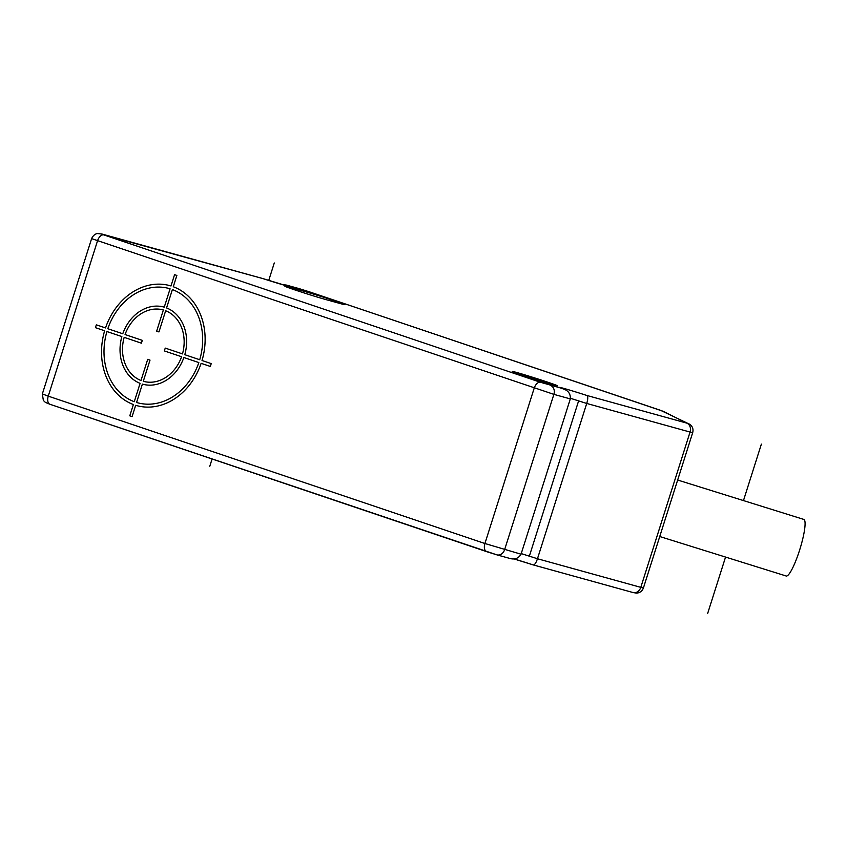 <?xml version="1.0" encoding="UTF-8"?>
<svg xmlns="http://www.w3.org/2000/svg" width="847" height="847" viewBox="0 0 847 847"><rect width="100%" height="100%" fill="white"/><g stroke="black" fill="none" stroke-linecap="round" stroke-linejoin="round"><path stroke-width="1.27" d="M303.872 291.262A23.705 0.614 -162.4 0 1 329.239 299.065A23.705 0.614 -162.4 0 1 344.845 304.634A23.705 0.614 -162.4 0 1 340.642 303.671L325.862 299.573A23.705 0.614 -162.4 0 1 300.494 291.77A23.705 0.614 -162.4 0 1 284.878 286.201A23.705 0.614 -162.4 0 1 289.092 287.165L303.872 291.262L303.406 292.723M521.657 374.977A23.705 0.614 -162.4 0 1 512.191 371.441A23.705 0.614 -162.4 0 1 524.537 374.776A23.705 0.614 -162.4 0 1 547.924 382.251A23.705 0.614 -162.4 0 1 557.379 385.777A23.705 0.614 -162.4 0 1 545.044 382.442A23.705 0.614 -162.4 0 1 521.657 374.977M570.454 398.291L586.727 403.458L537.464 558.745C535.929 563.308 534.404 565.33 532.879 564.811A22.223 0.582 17.6 0 0 513.843 558.882M632.815 592.466A7.411 6.056 -74.5 0 0 633.08 592.551L532.879 564.811M570.306 398.905L521.043 554.203C518.48 558.469 514.68 559.867 509.65 558.385L496.903 554.859A7.411 6.056 -74.5 0 0 504.621 549.661L553.885 394.363L570.306 398.905C570.666 393.95 568.358 390.636 563.393 388.974A22.223 0.582 -162.4 0 1 563.52 388.307A22.223 0.582 -162.4 0 1 586.622 395.401L686.557 423.055L663.445 411.388L309.134 291.739L286.254 285.058A22.223 0.582 -162.4 0 1 286.138 285.725A22.223 0.582 -162.4 0 1 263.036 278.631L103.863 234.926L540.524 382.293L561.085 388.117M521.233 553.599L537.464 558.745L640.798 587.352A7.411 6.056 -74.5 0 1 633.08 592.551L636.499 593.122C639.909 592.879 642.217 591.153 643.424 587.956L640.798 587.352L690.061 432.055L586.727 403.458C588.125 398.789 588.083 396.1 586.622 395.401M282.083 284.55L286.254 285.058M677.664 480.037L803.845 519.433A29.634 5.103 107.3 0 1 803.972 519.486A29.634 5.103 107.3 0 1 799.769 549.608A29.634 5.103 107.3 0 1 786.185 576.002L659.739 536.522M534.785 378.609L534.605 379.202M274.28 262.962L268.732 280.452M212.089 459L209.791 466.252M578.512 401.182L529.248 556.479M95.425 327.662L104.636 330.764A62.223 50.915 -74.5 0 0 133.381 404.527L129.792 415.835L132.09 416.608L135.679 405.3A62.223 50.915 -74.5 0 0 201.131 363.331L210.331 366.444L211.231 363.617L202.031 360.504A62.223 50.915 -74.5 0 0 173.286 286.752L176.864 275.444L174.567 274.661L170.988 285.968A62.223 50.915 -74.5 0 0 105.526 327.937L96.325 324.835L95.425 327.662M170.088 288.795A59.258 48.491 -74.5 0 0 107.823 328.721L122.773 333.76A40 32.726 -74.5 0 1 164.265 307.154L170.088 288.795M163.365 309.981A37.035 30.301 -74.5 0 0 125.07 334.533L142.307 340.356L141.417 343.183L124.181 337.36A37.035 30.301 -74.5 0 0 140.994 380.515L147.706 359.34L150.014 360.113L143.291 381.288A37.035 30.301 -74.5 0 0 181.586 356.735L164.35 350.923L165.25 348.096L182.486 353.908A37.035 30.301 -74.5 0 0 165.663 310.764L158.95 331.939L156.653 331.156L163.365 309.981M199.723 359.731L184.784 354.692A40 32.726 -74.5 0 0 166.563 307.937L172.386 289.568A59.258 48.491 -74.5 0 1 199.723 359.731M136.568 402.473A59.258 48.491 -74.5 0 0 198.833 362.558L183.884 357.508A40 32.726 -74.5 0 1 142.391 384.115L136.568 402.473M106.934 331.537L121.873 336.587A40 32.726 -74.5 0 0 140.094 383.342L134.271 401.7A59.258 48.491 -74.5 0 1 106.934 331.537M707.637 613.535L725.551 557.072M743.465 500.588L761.379 444.124M289.092 287.165L288.88 287.842M486.527 551.609L50.132 404.337A7.411 4.256 -71.4 0 1 49.994 404.294A7.411 4.256 -71.4 0 1 48.258 396.142L42.35 393.929L91.614 238.632L553.885 394.363A7.411 6.056 105.5 0 0 550.37 385.364M42.35 393.929L43.356 400.451L45.442 402.431L49.994 404.294L496.903 554.859A7.411 6.056 -74.5 0 1 496.638 554.774L486.781 551.704A7.411 4.256 -71.4 0 1 486.654 551.662A7.411 4.256 -71.4 0 1 484.918 543.509L48.258 396.142L97.521 240.844A7.411 4.256 108.6 0 1 103.863 234.926M521.043 554.203L484.918 543.509L534.182 388.212A7.411 4.256 108.6 0 1 540.524 382.293M102.233 234.121A7.411 6.056 -74.5 0 0 101.968 234.037A7.411 6.056 -74.5 0 0 101.629 233.952M686.557 423.055A7.411 6.056 105.5 0 1 690.061 432.055L692.687 432.658C693.545 429.344 692.655 426.602 690.009 424.442L660.724 410.393A7.411 4.256 -71.4 0 1 660.851 410.446M687.775 423.299A7.411 7.295 -63.9 0 1 688.791 423.701M663.445 411.388A7.411 7.295 -63.9 0 1 664.472 411.801M660.586 410.35A7.411 4.256 -71.4 0 1 660.724 410.393L309.261 291.781A7.411 4.256 -71.4 0 1 309.388 291.823M309.134 291.739A7.411 4.256 -71.4 0 1 309.261 291.781L299.012 288.583A7.411 6.056 -74.5 0 0 298.747 288.52M299.277 288.668A7.411 6.056 -74.5 0 0 299.012 288.583L285.863 284.941M262.909 278.589L101.968 234.037L97.479 233.56C97.924 233.433 93.879 233.56 91.614 238.632M288.446 286.339L262.962 278.599M643.424 587.956L692.687 432.658M532.954 564.833L513.833 558.882"/></g></svg>
